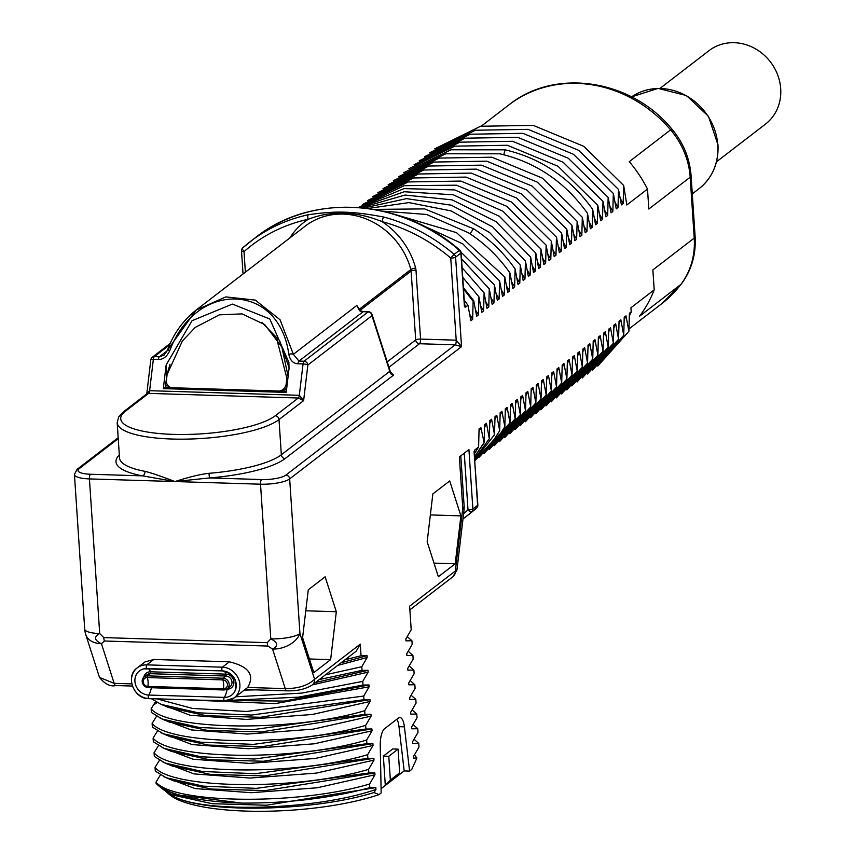 <?xml version="1.0" encoding="UTF-8"?>
<svg xmlns="http://www.w3.org/2000/svg" width="854" height="854" viewBox="0 0 854 854"><rect width="100%" height="100%" fill="white"/><g stroke="black" fill="none" stroke-linecap="round" stroke-linejoin="round"><path stroke-width="1.28" d="M419.218 160.787L465.088 138.188L517.727 137.313L568.262 158.246L608.155 197.402L611.058 212.827L612.841 211.461L613.321 193.42L616.236 208.846L618.008 207.479L618.499 189.439L621.402 204.875L623.174 203.498L623.666 185.467L626.825 204.992L647.503 189.086A125.378 113.24 52.4 0 0 629.259 161.673L670.614 129.851A75.985 68.63 52.4 0 1 690.181 177.205L694.227 238.095A75.985 68.63 52.4 0 1 680.884 284.425A125.378 113.24 52.4 0 1 661.733 303.704L681.385 283.912A15.201 6.33 -142.8 0 1 680.884 284.425L639.529 316.247A125.378 113.24 52.4 0 0 654.196 289.858L652.872 269.917L694.227 238.095A15.201 3.886 176.2 0 0 695.124 236.643C696.149 254.396 691.569 270.152 681.385 283.912M158.3 785.456L163.787 789.939L171.078 794.049L241.757 803.091A135.103 34.512 176.2 0 1 158.3 785.456A135.103 34.512 176.2 0 1 156.111 783.406L156.015 782.083L160.413 774.941M151.414 698.721L161.225 704.411L198.363 712.834L251.535 715.054L363.975 699.714L369.974 699.639L370.102 701.465L364.711 710.709C292.143 732.454 167.672 730.159 151.147 708.777L151.393 712.449L162.207 719.079L199.345 727.501L252.506 729.722L364.957 714.371L370.956 714.296L371.074 716.132L365.683 725.366C293.125 747.111 168.644 744.827 152.119 723.445L152.364 727.106L163.178 733.735L200.316 742.158L253.478 744.378L365.928 729.038L371.928 728.953L372.045 730.789L366.654 740.034C294.096 761.779 169.615 759.484 153.101 738.102L153.336 741.763L164.149 748.403L201.288 756.815L254.46 759.035L366.9 743.695L372.899 743.62L373.027 745.446L367.626 754.69C295.068 776.435 170.597 774.14 154.072 752.758L154.318 756.43L165.132 763.06L202.259 771.482L255.431 773.703L367.871 758.352L373.871 758.277L373.999 760.113L368.608 769.347L368.843 773.019L256.403 788.359L203.241 786.139L166.103 777.716L155.289 771.087L155.044 767.426L159.442 760.274M154.072 752.758L158.47 745.617M153.101 738.102L157.499 730.949M152.119 723.445L156.517 716.292M151.147 708.777L155.545 701.636M474.258 451.649L475.005 449.77L478.614 446.994L479.073 428.921L480.855 427.555L484.175 442.714L484.656 424.619L486.438 423.253L489.342 438.678L489.822 420.648L491.605 419.282L494.509 434.707L495 416.667L496.772 415.3L499.686 430.726L500.166 412.695L501.938 411.318L504.853 426.744L505.333 408.714L507.116 407.347L510.019 422.773L510.5 404.732L512.283 403.366L515.186 418.791L515.677 400.761L517.449 399.384L520.353 414.82L520.844 396.779L522.616 395.413L525.53 410.838L526.011 392.797L527.793 391.431L530.697 406.856L531.177 388.826L532.96 387.449L535.864 402.885L536.344 384.844L538.127 383.478L541.03 398.903L541.521 380.863L543.293 379.496L546.208 394.922L546.688 376.892L548.471 375.525L551.374 390.951L551.855 372.91L553.638 371.543L556.541 386.969L557.021 368.928L558.804 367.562L561.708 382.987L562.199 364.957L563.971 363.59L566.885 379.016L567.366 360.975L569.138 359.609L572.052 375.034L572.532 356.993L574.315 355.627L577.219 371.052L577.699 353.022L579.482 351.656L582.385 367.081L582.876 349.04L584.648 347.674L587.563 363.099L588.043 345.069L589.815 343.692L592.729 359.118L593.21 341.088L594.992 339.721L597.896 355.147L598.376 337.106L600.159 335.739L603.063 351.165L603.554 333.135L605.326 331.758L608.229 347.194L608.721 329.153L610.493 327.787L613.407 343.212L613.887 325.171L615.67 323.805L618.574 339.23L619.054 321.2L620.837 319.823L623.74 335.259L624.221 317.218L626.003 315.852L628.907 331.277L629.398 313.237L631.202 311.838L630.935 307.76L654.196 289.858M608.155 197.402L607.674 215.432L605.892 216.809L602.988 201.373L602.508 219.414L600.725 220.78L597.821 205.355L597.33 223.396L595.558 224.762L592.655 209.337L592.164 227.367L590.381 228.733L587.477 213.308L586.997 231.349L585.214 232.715L582.311 217.29L581.83 235.33L580.047 236.697L577.144 221.271L576.653 239.301L574.881 240.668L571.977 225.242L571.486 243.283L569.714 244.65L566.8 229.224L566.319 247.254L564.537 248.631L561.633 233.206L561.153 251.236L559.37 252.603L556.466 237.177L555.975 255.218L554.203 256.584L551.3 241.159L550.809 259.189L549.037 260.566L546.122 245.141L545.642 263.171L543.859 264.537L540.956 249.112L540.475 267.153L538.693 268.519L535.789 253.094L535.298 271.124L533.526 272.501L530.622 257.065L530.131 275.105L528.359 276.472L525.445 261.046L524.964 279.087L523.182 280.454L520.278 265.028L519.798 283.058L518.015 284.435L515.111 268.999L514.631 287.04L512.848 288.406L509.945 272.981L509.454 291.022L507.682 292.388L504.778 276.963L504.287 294.993L502.504 296.359L499.601 280.934L499.12 298.975L497.338 300.341L494.434 284.916L493.954 302.957L492.171 304.323L489.267 288.898L488.776 306.928L487.004 308.294L484.101 292.869L483.61 310.909L481.837 312.276L478.923 296.85L478.443 314.891L476.66 316.258L473.746 300.779L463.412 287.563M463.508 288.919L473.116 301.27L473.746 300.779M473.116 301.27L472.657 319.343L470.874 320.709L467.939 305.252L465.526 307.098L464.448 306.81L464.213 303.266M344.995 659.79L361.061 655.733L360.292 644.14L356.225 651.154L312.094 685.111A7.601 6.864 -127.6 0 0 314.592 679.304C307.942 685.506 298.153 688.612 285.247 688.623L272.565 649.04L267.825 646.051A7.601 2.626 -88.2 0 1 267.238 642.656L270.803 638.845A22.791 5.818 -3.8 0 0 299.935 633.54L314.592 679.304L360.292 644.14M361.061 655.733L367.06 655.648L367.177 657.484L361.786 666.728L325.47 674.82M319.332 679.549L362.032 670.39L361.786 666.728M362.032 670.39L368.031 670.315L368.149 672.141L362.758 681.385L301.74 693.096L235.565 696.811M229.32 700.355L298.548 697.163L363.003 685.047L362.758 681.385M363.003 685.047L369.003 684.972L369.131 686.808L363.74 696.042L246.571 711.467L192.534 708.446L156.987 698.892M363.975 699.714L363.74 696.042M364.957 714.371L364.711 710.709M365.928 729.038L365.683 725.366M366.9 743.695L366.654 740.034M367.871 758.352L367.626 754.69M368.843 773.019L374.853 772.934L374.97 774.77L369.579 784.015C297.011 805.76 172.54 803.465 156.015 782.083M241.757 803.091C287.841 803.347 330.53 798.212 369.825 787.676L369.579 784.015M369.825 787.676L375.824 787.601L375.941 789.438L374.073 792.523C318.019 810.19 219.467 813.318 181.71 799.824A126.883 32.409 176.2 0 1 166.711 792.32A126.883 32.409 176.2 0 1 165.249 791.017M414.446 754.915L416.923 757.968L411.735 769.443L409.6 771.087L404.412 726.829A15.201 5.241 91.8 0 0 399.885 717.499A15.201 5.241 91.8 0 0 398.444 718.033L384.524 728.74A15.201 5.241 91.8 0 0 380.243 745.435L381.162 792.971L379.027 794.615L374.073 792.523M416.923 757.968L413.72 758.128L413.603 756.302L418.994 747.058L418.748 743.396L412.749 743.471L412.621 741.635L418.022 732.401L417.777 728.729L411.777 728.804L411.649 726.978L417.04 717.734L416.805 714.072L410.795 714.147L410.678 712.311L416.069 703.077L415.823 699.405L409.824 699.49L409.706 697.654L415.097 688.409L414.852 684.748L408.852 684.823L408.724 682.997L414.126 673.753L413.88 670.091L407.881 670.166L407.753 668.33L413.144 659.096L412.909 655.424L406.899 655.509L406.782 653.673L412.172 644.428L411.927 640.767L405.928 640.842L405.81 639.005L411.201 629.772L409.632 606.169L455.331 571.006L462.772 508.226A22.791 5.818 -3.8 0 0 464.128 506.059L460.797 455.844M456.933 570.024L452.833 576.802A7.601 6.864 -127.6 0 0 455.331 571.006L456.933 570.024L464.021 510.254A22.791 5.252 6.8 0 0 462.772 508.226L459.367 456.943L468.931 449.588L472.87 508.995A3.8 3.427 52.4 0 1 471.792 511.759L476.543 508.098A3.8 3.427 -127.6 0 0 477.632 505.333A3.8 0.971 -3.8 0 0 477.856 504.97A3.8 0.971 -3.8 0 0 477.578 504.65M481.389 126.072L508.803 104.978C555.079 67.541 631.362 79.358 671.831 129.018C683.328 142.725 689.744 158.31 691.089 175.753A15.201 3.886 176.2 0 1 690.181 177.205L648.826 209.027L647.503 189.086M308.273 589.783L302.594 637.692L313.781 672.621L330.637 659.64L336.316 611.731L325.139 576.802L308.273 589.783M432.85 493.911L427.171 541.82L438.358 576.749L455.214 563.768L460.893 515.869L449.716 480.941L432.85 493.911M631.223 312.158L629.441 315.809L631.223 312.158M597.768 366.056L628.907 331.277M624.178 319.994L626.003 315.852M592.591 370.038L623.74 335.259M619.001 323.976L620.837 319.823M618.574 339.23L587.424 374.02M613.834 327.957L615.67 323.805M582.257 377.991L613.407 343.212M608.667 331.928L610.493 327.787M577.091 381.973L608.229 347.194M603.5 335.91L605.326 331.758M571.913 385.955L603.063 351.165M598.323 339.892L600.159 335.739M597.896 355.147L566.746 389.926M593.156 343.863L594.992 339.721M561.58 393.907L592.729 359.118M587.99 347.845L589.815 343.692M556.413 397.889L587.563 363.099M582.823 351.827L584.648 347.674M551.246 401.86L582.385 367.081M577.656 355.798L579.482 351.656M577.219 371.052L546.069 405.842M572.479 359.78L574.315 355.627M540.902 409.824L572.052 375.034M567.312 363.751L569.138 359.609M535.736 413.795L566.885 379.016M562.145 367.732L563.971 363.59M530.569 417.777L561.708 382.987M551.801 375.685L553.638 371.543M556.541 386.969L525.391 421.759M520.225 425.73L551.374 390.951M546.635 379.667L548.471 375.525M515.058 429.711L546.208 394.922M541.468 383.649L543.293 379.496M541.03 398.903L509.891 433.693M536.301 387.62L538.127 383.478M504.714 437.664L535.864 402.885M531.124 391.602L532.96 387.449M499.547 441.646L530.697 406.856M525.957 395.583L527.793 391.431M494.381 445.617L525.53 410.838M520.791 399.555L522.616 395.413M520.353 414.82L489.214 449.599M515.624 403.536L517.449 399.384M484.037 453.581L515.186 418.791M510.446 407.518L512.283 403.366M478.87 457.552L510.019 422.773M505.28 411.489L507.116 407.347M474.909 460.648L499.28 435.54L504.853 426.744M499.686 430.726L494.114 439.511L474.899 460.541M494.946 419.453L496.772 415.3M474.867 459.911L494.509 434.707M489.78 423.424L491.605 419.282M489.342 438.678L474.781 458.683M484.602 427.406L486.438 423.253M474.653 456.783L484.175 442.714M474.45 453.73L478.614 446.994M475.005 449.77L474.333 451.745M407.251 636.625L411.927 640.767M408.233 651.292L412.909 655.424M409.205 665.949L413.88 670.091M410.176 680.617L414.852 684.748M411.148 695.273L415.823 699.405M412.119 709.93L416.805 714.072M413.101 724.598L417.777 728.729M414.073 739.254L418.748 743.396M379.027 794.615A123.702 31.598 176.2 0 1 260.139 811.3A123.702 31.598 176.2 0 1 169.946 794.957L166.711 792.32M409.6 771.087L404.177 770.916L381.087 788.69M181.71 799.824C221.069 812.976 322.449 808.332 375.941 789.438M174.301 795.394L212.251 803.71L266.331 805.237L375.824 787.601M163.957 776.777L195.043 788.552L251.225 792.715L317.208 787.783L374.97 774.77M173.33 780.727L211.28 789.053L265.359 790.58L374.853 772.934M368.608 769.347C296.039 791.092 171.569 788.808 155.044 767.426M162.986 762.11L194.061 773.895L250.254 778.047L316.226 773.116L373.999 760.113M172.359 766.07L210.308 774.386L264.388 775.923L373.871 758.277M162.014 747.453L193.089 759.227L249.283 763.391L315.254 758.459L373.027 745.446M171.376 751.403L209.337 759.729L263.416 761.256L372.899 743.62M161.032 732.796L192.118 744.571L248.3 748.723L314.283 743.802L372.045 730.789M170.405 736.746L208.355 745.072L262.434 746.599L371.928 728.953M160.061 718.129L191.147 729.914L247.329 734.066L313.311 729.135L371.074 716.132M169.434 722.089L207.383 730.405L261.463 731.931L370.956 714.296M159.09 703.472L190.175 715.246L246.358 719.41L312.34 714.478L370.102 701.465M161.225 704.411L168.772 707.55L206.412 715.748L260.491 717.275L369.974 699.639M184.998 699.757L275.116 703.632L369.131 686.808M197.829 700.152L284.233 701.091L369.003 684.972M244.297 690.085L255.965 689.872M312.425 684.855L368.149 672.141M315.425 682.549L368.031 670.315M337.64 665.458L367.177 657.484M341.034 662.843L367.06 655.648M132.349 686.05L115.909 685.548A7.601 2.626 -88.2 0 1 114.148 683.339L99.48 677.425L85.742 634.533A22.791 15.34 -17.8 0 0 101.477 643.745L104.369 641.002L267.825 646.051M153.795 659.469L144.934 661.957L137.259 667.86A17.475 15.788 52.4 0 1 146.792 664.86L153.795 659.469L229.363 661.807C248.824 666.504 254.94 675.055 247.681 687.47L285.247 688.623A7.601 2.626 -88.2 0 0 286.997 690.833L245.013 689.541M222.36 670.892L146.92 668.565A1.889 0.651 -88.2 0 1 146.856 668.565A1.889 0.651 -88.2 0 1 146.258 666.921A1.889 0.651 -88.2 0 1 146.792 664.86L222.36 667.187A17.475 15.788 52.4 0 1 238.704 679.25A17.475 15.788 52.4 0 1 234.145 697.899L247.681 687.47M118.247 438.614L79.123 468.729A19.002 4.857 -3.8 0 0 90.481 474.248L142.586 475.859A3.8 2.594 100.5 0 0 144.977 471.333C150.411 472.604 160.413 476.009 174.985 481.549L209.465 477.93L261.58 479.542A19.002 4.857 -3.8 0 0 285.866 475.112A3.8 3.427 52.4 0 1 289.666 478.891L299.935 633.54A22.791 15.34 162.2 0 1 272.565 649.04C278.521 645.934 277.934 642.539 270.803 638.845L260.523 484.197A22.791 5.818 -3.8 0 0 289.666 478.891L461.544 346.628L456.207 340.18L420.552 339.081A3.8 0.971 -3.8 0 0 415.695 339.956A3.8 3.427 52.4 0 0 419.506 343.735L455.15 344.835L461.544 346.628L455.598 257.161A3.8 3.427 -127.6 0 0 454.147 254.321A174.771 157.851 -127.6 0 0 383.905 217.065C352.36 211.205 336.85 210.692 308.39 214.728A174.771 157.851 -127.6 0 0 250.457 241.468A174.771 157.851 -127.6 0 0 242.814 247.777A3.8 1.623 -131.6 0 0 242.782 247.809A3.8 3.8 0 0 0 241.511 250.905L243.038 273.985M79.123 468.729A3.8 3.427 -127.6 0 0 77.041 469.38L74.437 474.45L84.706 629.099A22.791 5.818 -3.8 0 0 99.704 633.551L103.782 637.596A7.601 2.626 91.8 0 0 104.369 641.002M90.481 474.248A3.8 1.313 91.8 0 0 89.435 478.913L99.704 633.551C93.652 636.838 94.239 640.233 101.477 643.745L114.148 683.339L131.751 683.883M119.336 455.054A87.386 22.321 -3.8 0 0 142.586 475.859L174.985 481.549C189.503 476.916 200.818 474.162 208.952 473.308L209.465 477.93A87.386 22.321 -3.8 0 0 285.151 458.545L393.587 375.098L391.015 372.696M285.866 475.112L455.15 344.835A3.8 1.313 -88.2 0 0 456.207 340.18L450.741 258.047L454.147 254.321L459.772 250.094C400.782 198.384 311.529 192.748 255.73 237.412A174.771 157.851 52.4 0 1 459.42 250.254A3.8 3.427 -127.6 0 1 460.872 253.104L464.448 306.81M460.754 252.368A3.8 0.971 176.2 0 1 461.107 252.741A3.8 0.971 176.2 0 1 460.872 253.104L455.598 257.161A3.8 0.971 176.2 0 1 450.741 258.047A170.971 154.425 -127.6 0 0 382.026 221.602A3.8 1.057 -74.9 0 1 383.905 217.065M359.94 310.578L359.192 309.319L410.87 269.554A3.8 0.683 165 0 1 415.599 267.91A73.497 66.388 52.4 0 0 382.026 221.602C355.915 211.087 331.288 210.33 308.155 219.318A3.8 1.494 -102.2 0 1 308.39 214.728M167.277 350.727L159.42 356.769L164 355.125L196.046 310.141L305.262 226.096A69.708 62.961 -127.6 0 1 410.87 269.554A7.601 6.864 52.4 0 1 411.126 271.06L359.897 310.472A3.8 2.551 -17.8 0 0 359.876 310.536M393.587 375.098A3.8 3.427 52.4 0 1 389.776 371.319L391.484 373.038L390.171 372.782M289.858 237.946A73.497 66.388 52.4 0 1 308.155 219.318A170.971 154.425 -127.6 0 0 244.009 251.652A3.8 1.623 -131.6 0 1 242.782 247.809L255.73 237.412M467.939 305.252L464.256 300.202M464.48 303.576L465.526 307.098M472.657 319.343L469.689 314.24M478.443 314.891L475.486 309.788M478.923 296.85L462.729 277.294M483.61 310.909L480.663 305.807M484.101 292.869L462.099 267.718M488.776 306.928L485.83 301.825M489.267 288.898L461.502 258.741M493.954 302.957L490.997 297.854M454.114 245.482L494.434 284.916M499.12 298.975L496.163 293.872M499.601 280.934L462.708 243.828L416.047 222.371M504.287 294.993L501.341 289.89M504.778 276.963L456.506 232.64L395.562 214.61M509.454 291.022L506.507 285.919M382.507 211.13L426.552 214.461L468.323 232.694C484.762 243.347 498.629 256.776 509.945 272.981M514.631 287.04L511.674 281.937M515.111 268.999C503.807 252.805 489.929 239.376 473.49 228.723L424.598 208.888L373.732 209.411M519.798 283.058L516.841 277.966M520.278 265.028L489.577 232.501L451.083 210.906L408.959 202.601L367.732 208.504M524.964 279.087L522.018 273.985M525.445 261.046L492.619 226.897L451.307 205.206L406.515 198.63L363.644 208.013M530.131 275.105L527.185 270.003M360.964 207.757L405.009 195.054L452.076 199.857L495.886 221.517L530.622 257.065M535.789 253.094L499.334 216.297L453.26 194.787L404.23 191.734L359.342 207.618M535.298 271.124L532.352 266.032M540.475 267.153L537.518 262.05M540.956 249.112L502.91 211.205L454.766 189.919L404.006 188.617L358.541 207.554M545.642 263.171L542.696 258.068M546.122 245.141L506.582 206.22L456.506 185.201L404.22 185.66L358.402 207.543M550.809 259.189L547.862 254.097M362.352 204.544L408.233 181.945L460.872 181.069L511.397 202.003L551.3 241.159M555.975 255.218L553.029 250.115M556.466 237.177L516.574 198.021L466.038 177.088L413.4 177.974L367.519 200.562M561.153 251.236L558.196 246.133M561.633 233.206L521.741 194.05L471.205 173.106L418.567 173.992L372.686 196.591M566.319 247.254L563.362 242.162M566.8 229.224L526.907 190.068L476.383 169.135L423.733 170.01L377.863 192.609M571.486 243.283L568.54 238.181M383.03 188.627L428.911 166.039L481.549 165.153L532.074 186.087L571.977 225.242M576.653 239.301L573.707 234.199M577.144 221.271L537.251 182.115L486.716 161.171L434.078 162.057L388.196 184.656M581.83 235.33L578.873 230.228M582.311 217.29L542.418 178.134L491.883 157.2L439.244 158.075L393.363 180.674M586.997 231.349L584.04 226.246M398.54 176.693L445.799 153.784L499.942 153.816C535.96 162.26 565.134 182.094 587.477 213.308M592.655 209.337C570.301 178.112 541.126 158.278 505.12 149.834L450.965 149.802L403.707 172.721M597.33 223.396L594.384 218.293M597.821 205.355L557.918 166.199L507.393 145.265L454.755 146.151L408.874 168.74M602.508 219.414L599.551 214.311M602.988 201.373L563.096 162.217L512.56 141.284L459.922 142.17L414.041 164.758M607.674 215.432L604.717 210.34M612.841 211.461L609.895 206.358M613.321 193.42L573.429 154.264L522.904 133.331L470.255 134.217L424.385 156.805M618.008 207.479L615.061 202.377M618.499 189.439L578.606 150.293L528.071 129.349L475.432 130.235L429.551 152.823M623.174 203.498L620.228 198.406M623.666 185.467L583.773 146.312L533.238 125.378L480.599 126.253L434.718 148.852M592.164 227.367L589.217 222.264M167.555 350.396A3.8 0.534 19.8 0 1 167.469 350.215C173.191 334.17 182.713 320.805 196.046 310.141L225.787 296.904L255.282 300.106L280.037 319.738L293.381 354.293L298.964 361.082A3.8 1.313 91.8 0 0 297.971 363.783L303.053 363.932A3.8 1.313 -88.2 0 1 304.045 361.242A3.8 3.427 52.4 0 1 307.856 365.021A3.8 0.875 -173.2 0 0 303.053 363.932L299.327 395.306L303.629 400.633L279.002 419.581A83.585 21.35 176.2 0 1 186.855 439.116A83.585 21.35 176.2 0 1 117.179 422.698L119.517 457.883A83.585 21.35 -3.8 0 0 144.977 471.333M359.128 309.874A3.8 2.284 -29.1 0 1 359.192 309.319L356.812 305.476L359.715 310.685M151.019 359.587A3.8 3.427 52.4 0 1 154.339 356.609A3.8 1.313 91.8 0 0 153.346 359.31A3.8 0.875 -173.2 0 0 150.806 359.833L146.771 393.854L149.621 390.684L299.327 395.306A3.8 1.313 91.8 0 1 298.334 398.007L275.202 415.802A79.785 20.379 176.2 0 1 173.202 434.376A79.785 20.379 176.2 0 1 125.485 411.18A3.8 3.427 52.4 0 0 123.414 411.831L146.845 393.801L148.628 393.374L298.334 398.007L303.629 400.633L307.856 365.021L371.97 315.681A3.8 3.427 52.4 0 0 368.159 311.913A3.8 1.313 -88.2 0 1 368.522 311.774L363.441 311.614A3.8 1.313 -88.2 0 0 363.078 311.753L298.964 361.082L304.045 361.242L368.159 311.913L361.637 311.603L359.555 310.739L356.812 305.476L293.381 354.293A3.8 1.164 173.2 0 0 288.78 354.207C290.114 360.388 293.178 363.58 297.971 363.783M359.555 310.739A3.8 1.142 -56.7 0 1 360.121 310.717L358.264 308.721M125.485 411.18L148.628 393.374A3.8 1.313 91.8 0 0 149.621 390.684L153.346 359.31L158.417 359.459C163.221 359.566 167.021 356.588 169.807 350.535C196.388 279.963 279.066 282.514 288.78 354.207M289.015 368.747L286.207 392.413L163.327 388.613L166.135 364.946L192.043 320.709L232.384 304.088L269.8 318.98L288.876 362.32L289.015 368.747M285.151 458.545A3.8 3.427 52.4 0 1 281.34 454.766L389.776 371.319L371.97 315.681A3.8 2.551 -17.8 0 0 372.024 314.411A3.8 3.8 0 0 0 368.522 311.774A3.8 1.313 -88.2 0 1 368.971 312.03M164 355.125L167.469 350.215A3.8 0.534 19.8 0 1 169.807 350.535M163.327 388.613L163.872 387.481L286.325 391.431M282.503 391.153L285.236 389.552A7.601 6.917 -51.9 0 0 286.837 387.129M165.089 387.524A2.85 0.982 91.8 0 0 165.559 385.859L168.302 385.933M288.118 376.347L281.863 347.055L264.729 324.595L242.056 313.888L219.35 314.838L195.278 327.402L182.382 340.959L167.106 374.511L166.423 380.243A7.601 6.917 -51.9 0 0 168.868 386.446L170.554 387.695M168.868 386.446A7.601 6.917 -51.9 0 0 171.889 387.737M169.999 364.338L166.818 375.205L165.559 385.859M263.48 323.623L276.653 338.515L286.869 378.215L287.809 378.952M289.036 367.455L279.642 340.693L261.879 322.417M166.135 364.946L166.818 375.205M279.002 391.047A7.601 6.917 -51.9 0 0 286.197 383.948L286.869 378.215M148.084 687.587A6.074 5.487 52.4 0 1 142.565 683.296A6.074 5.487 52.4 0 1 144.187 676.912A6.074 5.487 52.4 0 1 147.507 675.866L147.262 677.553L222.83 679.891L223.075 678.204A6.074 5.487 52.4 0 1 228.755 682.399A6.074 5.487 52.4 0 1 227.175 688.879L223.748 689.968L148.18 687.63L147.849 686.424A4.59 4.153 52.4 0 1 147.262 677.553A7.601 2.626 91.8 0 1 148.084 681.588A7.601 2.626 -88.2 0 1 147.849 686.424L223.417 688.762L223.855 689.925A6.074 5.487 52.4 0 0 227.175 688.879L230.004 686.712A6.074 5.487 52.4 0 0 231.583 680.222A6.074 5.487 52.4 0 0 225.904 676.026L226.086 674.137A7.793 7.045 52.4 0 1 233.9 681.887A7.793 7.045 52.4 0 1 227.089 689.189A15.201 5.241 -88.2 0 1 224.25 697.387A1.889 0.651 91.8 0 0 223.833 699.501A1.889 0.651 91.8 0 0 224.421 700.974A1.889 0.651 91.8 0 0 224.602 700.91A17.475 15.788 52.4 0 0 234.145 697.899L224.421 700.974L148.852 698.647A1.889 0.651 91.8 0 0 149.034 698.572L224.25 700.899M222.83 679.891A4.59 4.153 52.4 0 1 223.417 688.762A7.601 2.626 -88.2 0 0 223.652 683.926A7.601 2.626 91.8 0 0 222.83 679.891M404.177 770.916L398.999 726.669A15.201 5.241 91.8 0 0 396.896 719.217M390.353 780.033L385.314 785.445L383.361 756.121L392.669 748.958L398.081 749.129L399.661 772.881L390.353 780.033L388.783 756.292L398.081 749.129M394.612 778.282L399.661 772.881M388.783 756.292L383.361 756.121M464.256 453.186L468.013 509.881A3.8 1.623 48.4 0 0 471.792 511.759A174.771 157.851 -127.6 0 1 464.149 518.079L468.899 514.418A174.771 157.851 52.4 0 0 476.543 508.098A3.8 1.623 -131.6 0 0 476.585 508.066L468.899 514.418M476.639 508.013A3.8 1.623 -131.6 0 1 476.585 508.066A3.8 3.8 0 0 0 477.856 504.97L474.205 453.784M479.03 431.708L480.855 427.555M483.791 443.002L474.643 456.634M500.113 415.471L501.938 411.318M556.979 371.714L558.804 367.562M336.316 611.731L305.785 610.791M330.637 659.64L309.415 658.978M460.893 515.869L430.363 514.919M455.214 563.768L433.992 563.117M659.993 88.389L708.991 50.674A46.319 41.835 52.4 0 1 734.269 42.7A46.319 41.835 52.4 0 1 777.578 74.661A46.319 41.835 52.4 0 1 765.494 124.097L716.495 161.801M699.095 188.659C712.471 177.781 718.769 163.189 717.99 144.849L708.478 116.347L686.424 95.552L658.103 88.4L631.554 96.886A56.994 51.475 52.4 0 1 686.296 95.776A56.994 51.475 52.4 0 1 717.798 145.148A56.994 51.475 52.4 0 1 699.095 188.659L692.284 193.89M671.831 129.018L670.614 129.851A125.378 113.24 52.4 0 0 508.803 104.978M463.626 513.617A170.971 154.425 -127.6 0 0 468.013 509.881A3.8 0.971 -3.8 0 0 472.87 508.995L477.632 505.333L474.066 451.627M499.28 435.54L497.348 434.622M153.314 705.169L157.125 702.5M148.671 698.561A17.475 15.788 52.4 0 1 132.626 686.338A17.475 15.788 52.4 0 1 137.259 667.86C125.068 675.781 133.512 699.106 148.852 698.647A1.889 0.651 91.8 0 1 148.265 697.163A1.889 0.651 91.8 0 1 148.681 695.049A13.728 12.404 52.4 0 1 135.113 682.986A13.728 12.404 52.4 0 1 143.91 668.842A13.728 12.404 52.4 0 1 146.803 668.554M143.91 668.842L222.424 670.902C233.697 673.699 237.85 680.478 234.903 691.228A13.728 12.404 52.4 0 0 234.113 677.927A13.728 12.404 52.4 0 0 222.488 670.902A1.889 0.651 -88.2 0 1 222.424 670.902A1.889 0.651 -88.2 0 1 221.826 669.258A1.889 0.651 -88.2 0 1 222.36 667.187L229.363 661.807M103.782 637.596L267.238 642.656M74.437 474.45A22.791 5.818 -3.8 0 0 89.435 478.913L260.523 484.197A3.8 1.313 91.8 0 1 261.58 479.542M388.933 367.263L419.506 343.735A3.8 1.313 -88.2 0 0 420.552 339.081L415.983 270.174A11.401 10.291 52.4 0 0 415.599 267.91M387.214 361.882L415.695 339.956L411.126 271.06A3.8 0.971 176.2 0 1 415.983 270.174M208.952 473.308A83.585 21.35 -3.8 0 0 281.34 454.766L279.002 419.581A3.8 3.427 -127.6 0 0 275.202 415.802M241.511 250.905A3.8 0.971 176.2 0 0 244.009 251.652L245.365 272.191M473.49 228.723L470.031 233.815M505.12 149.834L503.743 154.702M360.132 310.717L363.441 311.614A3.8 1.313 -88.2 0 1 363.793 311.774M169.562 344.899L154.339 356.609L159.42 356.769A3.8 1.313 91.8 0 0 158.417 359.459M285.236 389.552L286.549 389.595M287.125 384.674L286.197 383.948M234.903 691.228A13.728 12.404 52.4 0 1 224.25 697.387L148.681 695.049A15.201 5.241 -88.2 0 0 151.371 687.726M143.814 677.233A7.793 7.045 52.4 0 1 150.517 671.799L226.086 674.137A15.201 5.241 91.8 0 0 223.663 671.009M223.652 689.925L148.18 687.63C142.042 685.474 140.707 681.908 144.187 676.912L147.016 674.735A6.074 5.487 52.4 0 1 150.336 673.689L150.517 671.799A15.201 5.241 91.8 0 0 147.923 668.597M150.336 673.689L225.904 676.026L223.075 678.204L147.507 675.866L150.336 673.689M404.412 726.829L398.999 726.669M691.089 175.753L695.124 236.643M628.992 328.897L661.733 303.704M171.078 794.049L174.622 795.522M166.103 777.716L173.64 780.855M165.132 763.06L172.668 766.198M164.149 748.392L171.697 751.541M163.178 733.735L170.725 736.874M162.207 719.079L169.754 722.217M115.909 685.548C110.508 686.883 105.031 684.182 99.48 677.425M312.094 685.111C302.508 690.811 292.954 690.918 286.997 690.833M118.183 437.718L77.041 469.38M459.772 250.094A3.8 3.8 0 0 1 461.107 252.741L464.619 305.7M390.289 371.49L372.024 314.411M123.414 411.831L118.674 416.912L117.179 422.698M150.806 359.833A3.8 3.8 0 0 1 152.268 357.271L170.192 343.468M286.346 391.271L163.872 387.481M84.706 629.099A22.791 22.791 0 0 0 85.742 634.533M452.833 576.802L409.877 609.863M464.021 510.254A22.791 22.791 0 0 0 464.128 506.059M462.985 518.965L464.149 518.079"/></g></svg>
